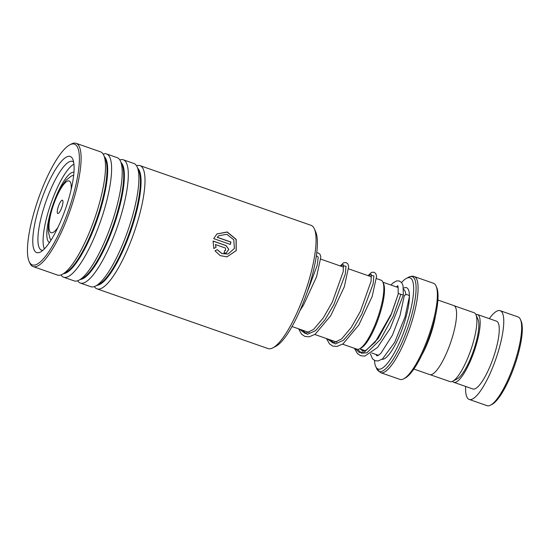 <?xml version="1.0" encoding="UTF-8"?>
<svg xmlns="http://www.w3.org/2000/svg" width="549" height="549" viewBox="0 0 549 549"><rect width="100%" height="100%" fill="white"/><g stroke="black" fill="none" stroke-linecap="round" stroke-linejoin="round"><path stroke-width="0.82" d="M454.243 305.786L474.096 312.717A36.495 9.203 109.2 0 1 475.75 314.296A36.495 9.203 109.2 0 1 475.942 314.694A36.495 9.203 109.2 0 1 470.754 350.207A36.495 9.203 109.2 0 1 452.719 381.232A36.495 9.203 109.2 0 1 450.043 381.63L430.183 374.699M342.576 344.175L356.953 349.191A36.55 9.216 -70.8 0 0 359.636 348.793A36.55 9.216 -70.8 0 0 377.698 317.72A36.55 9.216 -70.8 0 0 382.893 282.159A36.55 9.216 -70.8 0 0 382.701 281.761A36.55 9.216 -70.8 0 0 381.04 280.175L376.593 278.624M57.467 213.211A7.048 1.777 -70.8 0 0 58.304 213.437A7.048 1.777 -70.8 0 0 61.79 207.447A7.048 1.777 -70.8 0 0 62.792 200.584A7.048 1.777 -70.8 0 0 62.758 200.509A7.048 1.777 -70.8 0 0 59.004 204.777A7.048 1.777 -70.8 0 0 57.467 213.211M374.48 360.439A48.298 12.174 -70.8 0 0 375.681 366.409A48.298 12.174 -70.8 0 0 375.935 366.931A48.298 12.174 -70.8 0 0 401.628 337.669A48.298 12.174 -70.8 0 0 412.148 279.921A48.298 12.174 -70.8 0 0 406.418 278.357A48.298 12.174 -70.8 0 0 401.552 282.515M435.789 285.48A50.906 12.833 -70.8 0 0 433.477 283.27L414.193 276.538A50.906 12.833 109.2 0 1 416.506 278.748A50.906 12.833 109.2 0 1 407.536 334.286A50.906 12.833 109.2 0 1 380.635 372.668L399.926 379.4A50.906 12.833 -70.8 0 0 403.659 378.844A50.906 12.833 -70.8 0 0 428.817 335.563A50.906 12.833 -70.8 0 0 436.057 286.036A50.906 12.833 -70.8 0 0 435.789 285.48M437.924 300.029L453.79 305.573A36.55 9.216 109.2 0 1 455.45 307.159A36.55 9.216 109.2 0 1 449.013 347.03A36.55 9.216 109.2 0 1 429.702 374.59L413.829 369.045M435.522 315.62A36.55 9.216 109.2 0 1 421.653 355.354M436.057 286.036L436.75 287.614A49.602 12.503 109.2 0 1 429.702 335.871A49.602 12.503 109.2 0 1 405.189 378.041L403.659 378.844M359.636 348.793L361.16 347.991A35.246 8.887 -70.8 0 0 378.577 318.029A35.246 8.887 -70.8 0 0 383.593 283.737L382.893 282.159M475.942 314.694L478.007 319.367A32.631 8.228 109.2 0 1 473.368 351.113A32.631 8.228 109.2 0 1 457.242 378.858L452.719 381.232M465.634 386.441A46.994 11.845 -70.8 0 0 467.062 397.394A46.994 11.845 -70.8 0 0 469.196 399.432L487.08 405.677A46.994 11.845 -70.8 0 0 490.531 405.162A46.994 11.845 -70.8 0 0 513.754 365.215A46.994 11.845 -70.8 0 0 520.438 319.491A46.994 11.845 -70.8 0 0 520.191 318.983A46.994 11.845 -70.8 0 0 518.057 316.945L500.166 310.7A46.994 11.845 -70.8 0 0 489.296 318.653M452.513 381.335A35.898 9.052 -70.8 0 0 453.769 382.296A35.898 9.052 -70.8 0 0 472.737 355.23A35.898 9.052 -70.8 0 0 479.057 316.073A35.898 9.052 -70.8 0 0 477.431 314.515A35.898 9.052 -70.8 0 0 475.853 314.488M453.769 382.296L472.847 388.96A35.898 9.052 -70.8 0 0 491.822 361.894A35.898 9.052 -70.8 0 0 498.142 322.73A35.898 9.052 -70.8 0 0 496.509 321.172L477.431 314.515M469.196 399.432A46.994 11.845 -70.8 0 0 494.025 364.008A46.994 11.845 -70.8 0 0 502.301 312.738A46.994 11.845 -70.8 0 0 500.166 310.7M520.438 319.491L521.131 321.069A45.684 11.515 109.2 0 1 514.633 365.524A45.684 11.515 109.2 0 1 492.055 404.359L490.531 405.162M314.378 228.878L315.771 232.035A62.655 15.791 109.2 0 1 307.255 291.869A62.655 15.791 109.2 0 1 276.662 345.822A62.655 15.791 109.2 0 1 275.9 346.261L272.846 347.86A65.269 16.449 -70.8 0 0 273.642 347.407A65.269 16.449 -70.8 0 0 305.505 291.203A65.269 16.449 -70.8 0 0 314.378 228.878A65.269 16.449 -70.8 0 0 311.077 225.337L140.016 165.62A65.269 16.449 109.2 0 1 137.092 223.347A65.269 16.449 109.2 0 1 102.581 287.69A65.269 16.449 109.2 0 1 96.995 288.863A65.269 16.449 109.2 0 1 94.359 286.585M96.995 288.863L268.056 348.574A65.269 16.449 -70.8 0 0 272.846 347.86M69.037 145.286A63.959 16.12 -70.8 0 0 37.812 200.364A63.959 16.12 -70.8 0 0 29.111 261.448A63.959 16.12 -70.8 0 0 37.826 263.767A63.959 16.12 -70.8 0 0 73.923 192.795A63.959 16.12 -70.8 0 0 69.819 144.84A63.959 16.12 -70.8 0 0 69.037 145.286M69.819 144.84L71.343 144.037A65.269 16.449 109.2 0 1 76.133 143.323A65.269 16.449 109.2 0 1 73.209 201.044A65.269 16.449 109.2 0 1 38.698 265.393A65.269 16.449 109.2 0 1 33.112 266.56A65.269 16.449 109.2 0 1 29.811 263.026L29.111 261.448M65.853 157.378A50.906 12.833 109.2 0 1 72.784 159.224A50.906 12.833 109.2 0 1 65.866 207.838A50.906 12.833 109.2 0 1 41.01 251.675A50.906 12.833 109.2 0 1 40.386 252.032A50.906 12.833 109.2 0 1 37.119 213.863A50.906 12.833 109.2 0 1 65.853 157.378M73.648 162.12A46.994 11.845 -70.8 0 0 72.495 161.406A46.994 11.845 -70.8 0 0 68.474 162.25A46.994 11.845 -70.8 0 0 43.625 208.579A46.994 11.845 -70.8 0 0 41.518 250.145A46.994 11.845 -70.8 0 0 42.863 250.303M119.84 159.931A65.269 16.449 109.2 0 1 123.319 159.793L133.894 163.485A65.269 16.449 109.2 0 1 137.202 167.026A65.269 16.449 109.2 0 1 128.329 229.358A65.269 16.449 109.2 0 1 96.459 285.555A65.269 16.449 109.2 0 1 95.663 286.008A65.269 16.449 109.2 0 1 90.873 286.729L80.298 283.037A65.269 16.449 109.2 0 1 77.663 280.759M123.319 159.793A65.269 16.449 109.2 0 1 120.396 217.521A65.269 16.449 109.2 0 1 85.884 281.863A65.269 16.449 109.2 0 1 80.298 283.037M103.143 154.104A65.269 16.449 109.2 0 1 106.623 153.967L117.198 157.659A65.269 16.449 109.2 0 1 120.505 161.2A65.269 16.449 109.2 0 1 111.632 223.525A65.269 16.449 109.2 0 1 79.763 279.729A65.269 16.449 109.2 0 1 78.967 280.182A65.269 16.449 109.2 0 1 74.177 280.896L63.602 277.204A65.269 16.449 109.2 0 1 60.966 274.932M106.623 153.967A65.269 16.449 109.2 0 1 103.699 211.688A65.269 16.449 109.2 0 1 69.188 276.037A65.269 16.449 109.2 0 1 63.602 277.204M76.133 143.323L100.501 151.833A65.269 16.449 109.2 0 1 103.809 155.367A65.269 16.449 109.2 0 1 94.936 217.699A65.269 16.449 109.2 0 1 63.066 273.903A65.269 16.449 109.2 0 1 62.27 274.356A65.269 16.449 109.2 0 1 57.48 275.07L33.112 266.56M136.536 165.764A65.269 16.449 109.2 0 1 140.016 165.62M225.454 248.038L215.421 244.538L216.059 247.331L213.842 248.484L213.067 241.045L226.126 245.602L228.837 249.411L226.161 253.034L224.019 252.952A65.269 16.449 109.2 0 0 224.754 250.488L225.57 250.488L225.454 248.038M215.002 250.818L217.232 249.658L222.009 253.604L228.041 254.015L234.416 248.457L233.785 239.803L226.806 234.286L218.831 235.747L217.329 237.285L230.944 242.04A65.269 16.449 109.2 0 1 230.34 244.435L213.705 238.623L216.876 233.977L227.197 231.973L236.187 239.371L236.214 250.625L226.998 256.857L220.183 255.614L215.002 250.818M217.164 249.692L221.954 253.624L228.013 254.022M218.783 235.789L217.239 237.353L230.855 242.109A65.008 16.388 109.2 0 1 230.278 244.408M216.821 234.025L227.121 232.076L236.084 239.439L236.152 250.632L226.998 256.857M215.421 244.538L215.983 247.359L213.767 248.512M213.053 241.114L226.044 245.65L228.755 249.424L226.133 253.041M224.74 250.543L225.529 250.502M73.964 172.304A37.202 9.374 -70.8 0 0 58.338 191.361A37.202 9.374 -70.8 0 0 49.444 242.528M73.943 164.165A46.342 11.68 -70.8 0 0 57.467 187.401A46.342 11.68 -70.8 0 0 44.366 248.889M354.38 348.292L357.461 353.618L360.755 355.752L364.872 356.095L377.506 347.469L390.284 328.309L403.337 295.06L398.402 293.53L391.691 313.204L375.235 342.061L365.929 350.351L362.457 350.811L360.467 349.034M375.948 354.441L376.847 355.779L378 355.56L380.759 353.494L392.425 335.171L400.056 315.359L404.153 296.323A2.608 1.901 3.2 0 1 404.366 295.726A2.608 1.901 3.2 0 1 407.399 294.731A2.608 1.901 3.2 0 1 409.355 296.783L405.066 316.828L394.69 342.322L382.584 358.82L378.316 360.919L375.296 360.775L372.606 358.943L370.362 353.858M400.784 294.49L393.132 316.457L380.34 339.625L366.91 352.774L361.51 353.247L357.632 349.322L361.51 353.247L366.91 352.774L380.34 339.625L393.132 316.457L400.784 294.49M371.563 275.495L373.903 275.866L373.128 283.895L361.846 314.083L352.87 329.421L343.53 340.202L335.391 343.955L329.771 339.701L335.391 343.955L343.53 340.202L352.87 329.421L361.846 314.083L373.128 283.895L373.903 275.866L371.563 275.495M343.688 265.86L346.035 266.244L345.246 274.301L333.909 304.571L324.912 319.902L315.565 330.649L307.433 334.314L301.84 329.949L307.433 334.314L315.565 330.649L324.912 319.902L333.909 304.571L345.246 274.301L346.035 266.244L343.688 265.86M316.375 255.738L318.235 257.124L317.24 265.263L306.52 293.962L317.24 265.263L318.235 257.124L316.375 255.738M403.556 289.44A35.246 8.887 109.2 0 1 404.874 290.846A35.246 8.887 109.2 0 1 405.869 294.744M71.164 189.522A27.409 6.911 -70.8 0 0 70.389 182.165A27.409 6.911 -70.8 0 0 55.806 198.772A27.409 6.911 -70.8 0 0 49.835 231.548A27.409 6.911 -70.8 0 0 57.974 227.307M403.488 288.239A37.854 9.539 109.2 0 1 408.236 289.33A37.854 9.539 109.2 0 1 401.861 329.867A37.854 9.539 109.2 0 1 381.967 359.266M380.635 372.668L376.662 368.64A50.144 12.641 -70.8 0 0 376.93 369.182A50.144 12.641 -70.8 0 0 403.604 338.802A50.144 12.641 -70.8 0 0 414.529 278.851A50.144 12.641 -70.8 0 0 408.58 277.224C410.913 276.147 412.786 275.921 414.193 276.538M137.806 168.399A62.284 15.701 109.2 0 1 132.508 225.804A62.284 15.701 109.2 0 1 100.584 283.984A62.284 15.701 109.2 0 1 96.995 285.315M121.109 162.573A62.284 15.701 109.2 0 1 115.812 219.971A62.284 15.701 109.2 0 1 83.887 278.151A62.284 15.701 109.2 0 1 80.298 279.482M104.413 156.746A62.284 15.701 109.2 0 1 99.115 214.144A62.284 15.701 109.2 0 1 67.191 272.325A62.284 15.701 109.2 0 1 63.602 273.656M137.202 167.026L138.787 170.629A62.284 15.701 109.2 0 1 130.319 230.113A62.284 15.701 109.2 0 1 99.911 283.744A62.284 15.701 109.2 0 1 99.149 284.183L95.663 286.008M120.505 161.2L122.091 164.803A62.284 15.701 109.2 0 1 113.622 224.28A62.284 15.701 109.2 0 1 83.215 277.918A62.284 15.701 109.2 0 1 82.453 278.35L78.967 280.182M103.809 155.367L105.394 158.97A62.284 15.701 109.2 0 1 96.926 218.454A62.284 15.701 109.2 0 1 66.518 272.091A62.284 15.701 109.2 0 1 65.756 272.524L62.27 274.356M398.402 293.53L390.806 315.428L378.055 338.616L364.611 351.888L359.19 352.444L355.285 348.608M368.262 275.715L371.248 274.315L371.097 281.198L360.364 311.365L351.264 327.41L341.629 338.932L333.181 343.125L327.348 338.857M340.449 266.004L343.399 264.721L343.194 271.714L332.378 301.964L323.258 317.974L313.63 329.407L305.203 333.49L299.425 329.112M315.469 261.262L315.064 263.362M382.921 282.213L398.114 287.518M320.863 259.169L343.516 267.075M348.725 268.893L371.392 276.806M73.703 175.11L71.034 176.215L66.168 180.175L62.243 185.397L56.739 195.808L53.342 204.386L49.815 216.642L48.442 224.774L48.243 231.417L50.117 238.76L50.995 240.174M375.681 366.409L376.662 368.64M406.418 278.357L408.58 277.224M292.02 326.525L309.135 332.495M314.797 334.478L336.887 342.185M359.684 348.766L365.14 350.667M371.68 352.952L378.46 355.32M398.183 294.216C398.231 287.731 398.011 284.938 397.517 285.83M397.654 286.043L396.399 286.921M403.385 294.772L403.014 285.521L401.758 282.769L399.398 280.992L396.653 280.889L393.091 282.865L390.963 285.02M368.098 275.66L371.488 272.366L373.993 272.215L375.791 273.622L376.593 276.271L372.201 296.391L358.84 324.981L343.063 343.846L336.901 346.474L332.804 346.09L329.517 343.914L326.47 338.555M340.284 265.949L343.626 262.731L346.124 262.58L347.922 263.994L348.711 266.498L344.305 286.811L330.718 315.764L315.119 334.259L309.183 336.818L304.901 336.441L301.621 334.252L298.56 328.81M316.766 252.808L318.296 252.965L320.04 254.345L320.849 256.973L316.622 276.641L303.631 304.825L299.85 310.803"/></g></svg>
